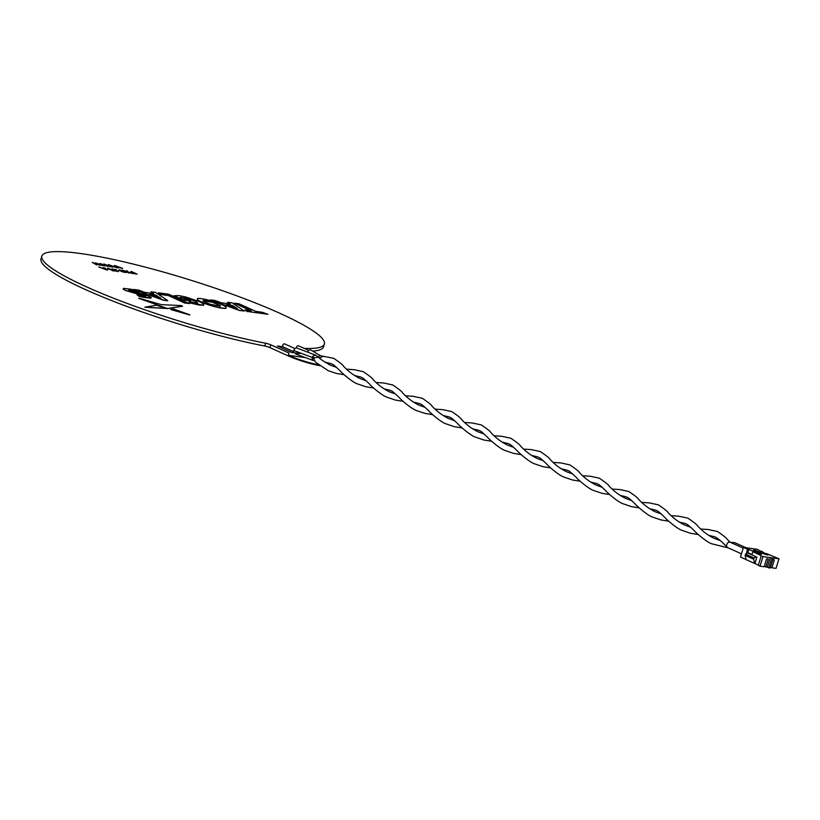 <?xml version="1.0" encoding="UTF-8"?>
<svg xmlns="http://www.w3.org/2000/svg" width="820" height="820" viewBox="0 0 820 820"><rect width="100%" height="100%" fill="white"/><g stroke="black" fill="none" stroke-linecap="round" stroke-linejoin="round"><path stroke-width="1.23" d="M732.824 543.434A2.962 1.906 -65.7 0 1 734.505 542.635A2.962 1.906 -65.7 0 1 734.607 542.645A2.962 1.906 -65.7 0 1 734.956 542.748A2.962 1.906 -65.7 0 1 735.253 542.942M318.058 356.792L320.466 355.726L310.718 349.935A2.962 1.906 -65.7 0 0 307.664 352.098M296.491 347.946A1.691 1.087 -65.7 0 1 296.594 347.157A1.691 1.087 -65.7 0 1 298.388 345.763L308.771 350.447M320.374 355.654L323.316 356.28L319.544 358.094M766.341 553.51L779 558.768L763 556.595L752.893 551.686L759.781 553.92L761.431 554.146L759.72 552.608L768.053 555.048L766.341 553.51L765.972 554.679M759.72 552.608L759.351 553.777M761.37 551.163L765.337 553.561L762.026 553.111L755.435 550.353L753.508 550.097L758.726 552.659L755.415 552.208L748.814 549.451L747.819 552.649L746.579 552.475L747.573 549.287L743.443 547.422L757.239 549.297L761.267 551.511M748.814 549.451L747.573 549.287M752.001 554.535L747.819 552.649M758.726 552.659L758.469 553.479M755.435 550.353L755.271 550.886M765.337 553.561L765.091 554.381M771.784 558.256L768.801 567.84L770.185 568.024L773.168 558.441M768.801 567.84L767.325 567.173L770.308 557.59M752.893 551.686L751.899 554.874L756.911 557.139L754.923 563.535L746.087 559.63L745.124 555.335L753.682 559.199L754.051 558L745.493 554.135L745.124 555.335M746.579 552.475L756.911 557.139M756.081 557.026L754.051 558M753.682 559.199L754.646 563.494M745.493 554.135L747.522 553.162M746.067 559.537L740.46 557.005L743.443 547.422M772.809 559.599L774.367 559.804L771.876 567.799L776.017 568.362L779 558.768M771.876 567.799L770.451 567.153M763 556.595L760.017 566.179L764.158 566.743L766.639 558.758L768.299 558.984L765.808 566.968L764.291 566.282M767.325 567.173L765.808 566.968M760.017 566.179L758.244 565.38L761.226 555.796M754.923 563.535L758.336 565.072M314.214 360.431L313.076 360.441L312.236 359.283L313.537 358.012L315.382 362.102L328.154 370.64L336.272 373.407L344.092 374.689M293.827 352.774A2.962 1.906 -65.7 0 1 293.775 350.488A2.962 1.906 -65.7 0 1 296.922 348.059L315.792 355.234M727.873 547.637A2.962 1.906 -65.7 0 1 727.524 547.545A2.962 1.906 -65.7 0 1 727.176 547.309A2.962 1.906 -65.7 0 1 726.807 544.613A2.962 1.906 -65.7 0 1 729.615 542.051A2.962 1.906 -65.7 0 1 729.964 542.143A2.962 1.906 -65.7 0 1 730.261 542.338M293.591 351.647L283.207 346.962A1.691 1.087 -65.7 0 1 282.797 345.271A1.691 1.087 -65.7 0 1 284.601 343.887L294.985 348.572M336.651 367.442L330.593 365.248C323.623 361.415 319.574 358.709 318.447 357.13L313.537 358.012L313.107 356.044L315.505 355.05M326.38 362.337A25.358 3.639 -162.7 0 1 328.943 364.469M213.518 302.539L209.131 301.227L203.114 300.407L203.298 301.145L209.951 304.159L220.354 306.29L220.18 305.553L213.518 302.539L203.073 300.561L203.247 301.309M203.298 301.145L203.073 300.561M220.303 306.454L220.129 305.706L213.466 302.703M207.962 299.987C202.642 298.695 199.137 298.213 197.435 298.552L197.476 299.731C200.931 302.088 206.947 304.415 215.516 306.711C220.826 308.002 224.332 308.484 226.053 308.146L226.012 306.977C224.229 305.614 220.683 304.005 215.363 302.17L207.962 299.987M197.476 299.731L197.425 299.884C200.879 302.242 206.896 304.579 215.475 306.875C220.775 308.166 224.28 308.638 226.002 308.31L225.961 307.131M262.328 312.287L255.871 311.405L238.999 303.789L234.499 303.174L251.371 310.79L244.934 309.909L247.23 311.457L267.873 314.275L262.328 312.287M267.873 314.275L247.23 311.457M195.242 301.104L197.917 303.236L189.164 301.709L189.133 302.58L194.34 303.974L203.688 305.101L203.678 303.933L199.649 301.698L185.597 296.932L179.006 295.61L173.963 295.733L183.167 299.884L190.701 300.909L180.205 297.301L191.142 299.495L195.242 301.104L197.876 303.4M199.711 304.989L203.637 305.265L203.626 304.097M183.167 299.884L190.701 300.909M189.758 314.798L173.686 309.048L170.744 309.519L189.758 314.798M144.996 307.039L165.578 308.433L156.517 305.194L144.904 307.223L165.004 308.412M138.744 298.347L167.454 308.515L182.604 306.127L181.138 305.583L161.243 304.63L139.113 298.224L167.403 308.679L182.573 306.239M125.45 290.28L144.894 295.61L145.693 296.245L143.623 296.163L137.022 294.79L139.051 296.153L150.859 298.06L151.28 297.414L144.791 294.513L129.427 290.71L128.75 290.126L130.892 290.229L139.174 292.022L131.692 289.337L123.646 288.332L123.205 288.978L125.398 290.434L145.642 296.409M137.022 294.79L139 296.317L143.305 297.322L150.808 298.224L151.228 297.568M189.379 303.574L168.592 294.195L158.465 292.812L160.751 294.359L168.018 295.354L184.879 302.959L189.379 303.574L184.879 302.959M168.018 295.354L184.838 303.123M158.772 293.027L160.7 294.523L167.967 295.507M160.125 297.947L155.872 295.18L150.49 294.452M155.913 295.026L149.752 294.185L160.792 298.193L155.872 295.18M167.71 300.622L155.585 292.422L150.972 291.797L153.709 293.57L144.689 292.34L138.508 290.095L133.793 289.45L163.272 300.017L167.352 300.571M133.793 289.45L163.221 300.181L167.659 300.786M107.399 266.315L101.116 263.876L104.376 265.916L99.937 263.466L107.143 266.059L103.966 263.999L111.315 266.828L104.447 264.317L108.26 266.428L102.49 264.604M101.424 264.04L103.586 265.034M110.536 266.9L105.677 264.993M104.704 264.46L105.831 265.055M108.281 264.583L116.983 267.607L111.725 266.029L112.873 267.064L112.043 266.951L108.23 264.747L110.782 265.711M118.469 267.822L114.595 265.444L122.59 268.365L117.321 266.797L118.469 267.822L117.588 267.873L114.4 265.588M102.838 268.509L106.487 269.862L103.586 268.611M105.831 269.257L102.879 268.345L105.78 269.421M103.125 267.597L107.656 270.067L98.687 266.992L101.957 268.007L104.314 268.324L103.125 267.597M107.276 270.016L99.415 267.248M105.247 268.284L104.488 267.945L105.421 268.14M108.055 268.242L115.036 271.051L112.412 270.692L113.693 270.631L108.332 268.939L107.369 268.376L108.055 268.242M114.554 270.989L112.186 270.59M112.289 268.816L118.305 271.522L112.33 269.401L112.289 268.816M118.408 271.061L118.254 271.676L115.189 270.784L112.248 268.981L115.63 269.964L112.904 269.278L115.118 270.303M130.595 272.168L133.076 272.507L131.2 271.42L137.104 274.085L131.128 272.414M135.064 273.593L130.544 272.332M282.931 346.737L277.416 345.989L291.582 352.385L299.864 353.512M319.667 365.064A25.358 3.639 -162.7 0 1 288.302 355.275L305.583 357.633M319.708 365.659A25.358 3.639 -162.7 0 1 288.127 355.839L269.913 347.618A4.223 0.605 -162.7 0 0 264.798 346.009L265.67 343.221A4.223 0.605 -162.7 0 1 270.784 344.83L288.999 353.041L288.127 355.839M313.035 351.103A147.938 21.238 17.3 0 0 323.5 346.839L324.371 344.041A147.938 21.238 17.3 0 0 189.43 279.774A147.938 21.238 17.3 0 0 41.871 256.055A147.938 21.238 17.3 0 0 115.835 299.105A147.938 21.238 17.3 0 0 265.67 343.221M41.871 256.055L41 258.843A147.938 21.238 17.3 0 0 114.964 301.893A147.938 21.238 17.3 0 0 264.798 346.009M304.189 348.377A147.938 21.238 17.3 0 0 324.371 344.041M295.18 348.408L294.39 348.305M236.765 308.392L232.501 305.624L227.119 304.896M226.392 304.63L237.431 308.638L232.552 305.47L226.392 304.63M227.611 302.242L230.338 304.015L221.318 302.785L215.147 300.54L210.433 299.894L239.901 310.462L244.339 311.067L232.214 302.867L227.611 302.242L229.969 303.964M244.339 311.067L239.901 310.462M210.433 299.894L239.85 310.626M277.683 346.112L291.561 352.467L299.833 353.594M132.491 272.424L130.954 271.553M136.53 274.003L133.27 273.511M126.751 271.522L126.372 270.928M131.815 273.367L128.514 272.26L129.252 273.009L128.299 272.886L127.325 271.891L122.118 270.18L127.059 271.625L126.188 270.733L127.141 270.866L128.279 272.025L132.758 273.49L128.463 272.424M129.017 272.978L122.99 270.467M121.873 271.604L124.466 272.332L123.892 271.533L118.756 270.487L119.043 269.903M120.489 270.18L122.477 270.774M126.136 272.486L121.811 271.594M115.097 269.39L116.563 269.831L115.097 269.39M115.077 269.749L115.63 269.964M115.692 270.426L117.977 271.154M113.221 270.569L111.325 269.903M110.843 269.165L111.376 269.38M117.373 266.828L122.539 268.529L117.27 266.951M111.766 266.069L116.942 267.761L111.674 266.192M112.606 267.023L110.731 265.864M105.995 265.608L103.627 264.112M104.632 265.946L100.337 263.681M98.267 264.563L95.909 263.066M96.986 263.404L101.721 265.239M102.889 265.69L97.959 263.938M100.101 265.321L94.761 263.558M96.914 264.901L92.609 262.625M93.695 262.984L98.83 264.87M151.3 292.002L153.33 293.519M123.594 288.486L123.154 289.142L125.398 290.434M128.699 290.28L137.329 291.541M171.083 309.622L189.707 314.962M174.055 295.774L183.116 300.048M189.153 301.883L189.082 302.734L199.66 305.142M180.154 297.455L186.642 298.326L195.201 301.258M235.032 303.42L250.797 310.708M245.252 310.124L247.179 311.62M197.384 298.705L197.425 299.884M95.51 262.841L103.597 265.782L96.719 263.261L100.542 265.372L93.398 262.83L96.657 264.86L92.219 262.41L99.415 265.003L95.51 262.841M119.843 270.057L118.808 270.323L119.095 269.749L124.722 271.481C126.495 272.291 126.649 272.63 125.163 272.476L121.319 271.41L124.517 272.178L123.943 271.379L119.843 270.057M293.775 350.488L312.358 357.479A2.962 1.906 -65.7 0 1 313.107 356.044M312.236 359.283A2.962 1.906 -65.7 0 1 312.358 357.479M270.784 344.83L269.913 347.618M746.108 547.78L734.956 542.748M323.316 356.28L333.719 358.319C339.777 362.419 342.996 364.982 343.344 365.997C348.233 371.327 353.82 375.519 360.103 378.573L366.161 380.767M324.935 362.153L331.28 363.711C333.166 365.115 330.972 362.071 340.156 370.865C340.915 372.167 352.538 382.489 357.663 383.965L365.781 386.722L373.602 388.014M383.965 388.793L390.31 390.351C392.185 391.755 390.002 388.711 399.186 397.505C399.945 398.807 411.558 409.129 416.693 410.605L424.811 413.362L432.632 414.654M376.093 382.489L383.811 383.022L392.749 384.959C398.807 389.059 402.015 391.622 402.374 392.636C407.263 397.966 412.849 402.159 419.133 405.213L425.19 407.407M442.984 415.432L449.339 416.99C451.215 418.395 449.022 415.351 458.216 424.145C458.974 425.447 470.588 435.768 475.723 437.244L483.831 440.002L491.651 441.293M435.123 409.129L442.831 409.662L451.769 411.599C457.837 415.699 461.045 418.261 461.404 419.276C466.283 424.606 471.869 428.798 478.152 431.853L484.22 434.046M502.014 442.072L508.359 443.63C510.245 445.034 508.051 441.99 517.236 450.785C517.994 452.086 529.617 462.408 534.742 463.884L542.861 466.641L550.681 467.933M494.152 435.768L501.86 436.301L510.798 438.239C516.856 442.339 520.075 444.901 520.423 445.916C525.312 451.246 530.899 455.438 537.182 458.493L543.24 460.686M561.044 468.712L567.389 470.27C569.264 471.674 567.081 468.63 576.265 477.424C577.024 478.726 588.637 489.048 593.772 490.524L601.89 493.281L609.711 494.573M553.172 462.408L560.89 462.941L569.828 464.878C575.886 468.978 579.094 471.541 579.453 472.556C584.342 477.886 589.928 482.078 596.212 485.132L602.269 487.326M620.063 495.352L626.418 496.91C628.294 498.314 626.101 495.27 635.295 504.064C636.053 505.366 647.667 515.688 652.802 517.164L660.91 519.921L668.73 521.212M612.202 489.048L619.91 489.581L628.848 491.518C634.916 495.618 638.124 498.181 638.483 499.195C643.362 504.525 648.948 508.718 655.231 511.772L661.299 513.966M679.093 521.991L685.448 523.549C687.324 524.954 685.13 521.909 694.314 530.704C695.073 532.006 706.697 542.327 711.822 543.803L728.334 547.903M671.231 515.688L678.939 516.221L687.877 518.158C693.935 522.258 697.154 524.82 697.502 525.835C702.391 531.165 707.978 535.357 714.261 538.412L720.319 540.605M730.394 542.338L734.505 542.635M313.076 360.441L295.651 353.953M741.454 553.828L727.524 547.545M743.227 548.129L729.964 542.143M708.603 535.316L714.958 536.864C718.217 538.555 722.297 542.04 727.176 547.309M641.711 502.373L649.43 502.906L658.368 504.833C664.425 508.943 667.634 511.495 667.992 512.51C672.882 517.851 678.468 522.043 684.751 525.087L690.809 527.28M700.741 529.013L708.449 529.546L717.387 531.473C723.394 535.511 726.704 538.186 727.34 539.468L730.312 542.379M649.583 508.677L655.928 510.224C657.804 511.639 655.621 508.595 664.805 517.379C665.563 518.681 677.176 529.013 682.312 530.478L690.43 533.246L698.25 534.527M582.692 475.733L590.4 476.266L599.338 478.193C605.396 482.303 608.614 484.856 608.963 485.87C613.852 491.211 619.438 495.403 625.721 498.447L631.779 500.641M590.554 482.037L596.909 483.585C598.784 484.999 596.591 481.955 605.775 490.739C606.534 492.041 618.157 502.373 623.282 503.839L631.4 506.606L639.221 507.887M523.662 449.093L531.37 449.626L540.308 451.553C546.376 455.664 549.584 458.216 549.943 459.231C554.822 464.571 560.409 468.763 566.692 471.807L572.76 474.001M531.524 455.397L537.879 456.945C539.755 458.359 537.561 455.315 546.755 464.099C547.514 465.401 559.127 475.733 564.262 477.199L572.37 479.966L580.191 481.248M464.632 422.454L472.351 422.987L481.289 424.914C487.346 429.024 490.555 431.576 490.913 432.591C495.803 437.931 501.389 442.123 507.672 445.168L513.73 447.361M472.504 428.757L478.849 430.305C480.725 431.72 478.542 428.675 487.726 437.46C488.484 438.761 500.097 449.093 505.233 450.559L513.351 453.327L521.171 454.608M405.613 395.814L413.321 396.347L422.259 398.274C428.317 402.384 431.535 404.936 431.884 405.951C436.773 411.291 442.359 415.484 448.642 418.528L454.7 420.721M413.475 402.118L419.819 403.665C421.705 405.08 419.512 402.036 428.696 410.82C429.454 412.122 441.078 422.454 446.203 423.919L454.321 426.687L462.142 427.968M346.583 369.174L354.291 369.707L363.229 371.634C369.297 375.744 372.505 378.297 372.864 379.311C377.743 384.652 383.329 388.844 389.613 391.888L395.681 394.082M354.445 375.478L360.8 377.026C362.676 378.44 360.482 375.396 369.676 384.18C370.435 385.482 382.048 395.814 387.183 397.28L395.291 400.047L403.112 401.328M315.587 355.121L318.447 357.13"/></g></svg>
